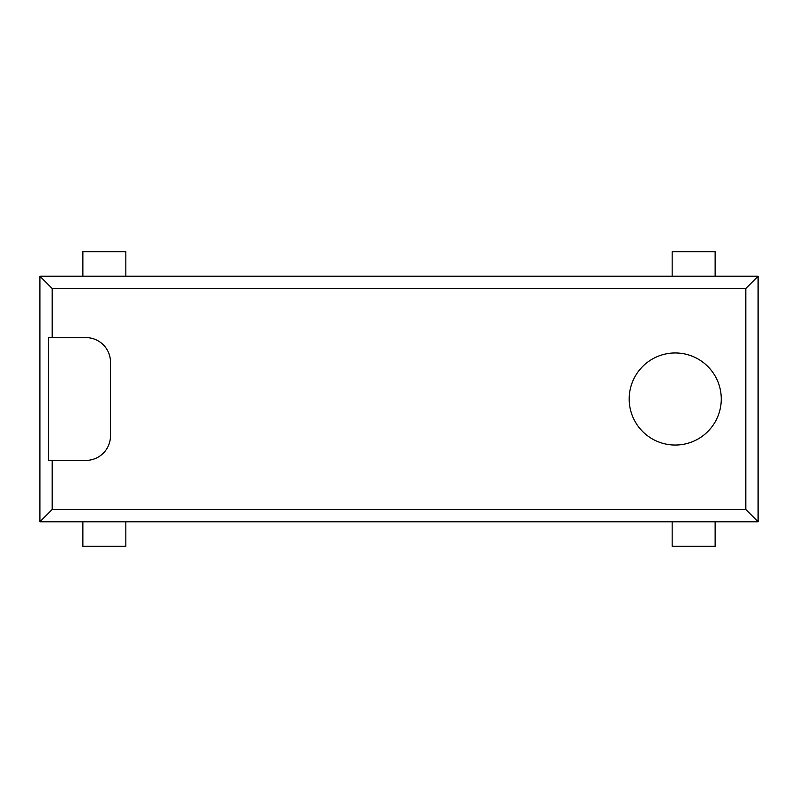 <?xml version="1.0" encoding="UTF-8"?>
<svg xmlns="http://www.w3.org/2000/svg" width="798" height="798" viewBox="0 0 798 798"><rect width="100%" height="100%" fill="white"/><g stroke="black" fill="none" stroke-linecap="round" stroke-linejoin="round"><path stroke-width="1.2" d="M715.128 521.772L715.128 546.321L672.165 546.321L672.165 521.772M758.1 521.772L39.9 521.772L39.9 276.228L758.1 276.228L758.1 521.772L745.821 509.493L52.179 509.493L52.179 460.386L85.935 460.386A24.558 24.558 0 0 0 110.493 435.828L110.493 362.172A24.558 24.558 0 0 0 85.935 337.614L52.179 337.614L52.179 288.507L745.821 288.507L758.1 276.228M39.9 521.772L52.179 509.493M125.835 521.772L125.835 546.321L82.872 546.321L82.872 521.772M715.128 276.228L715.128 251.679L672.165 251.679L672.165 276.228M125.835 276.228L125.835 251.679L82.872 251.679L82.872 276.228M745.821 288.507L745.821 509.493M39.9 276.228L52.179 288.507M52.179 460.386L48.439 460.386L48.439 337.614L52.179 337.614M721.272 399A46.035 46.035 0 0 0 652.215 359.13A46.035 46.035 0 0 0 652.215 438.87A46.035 46.035 0 0 0 721.272 399"/></g></svg>
